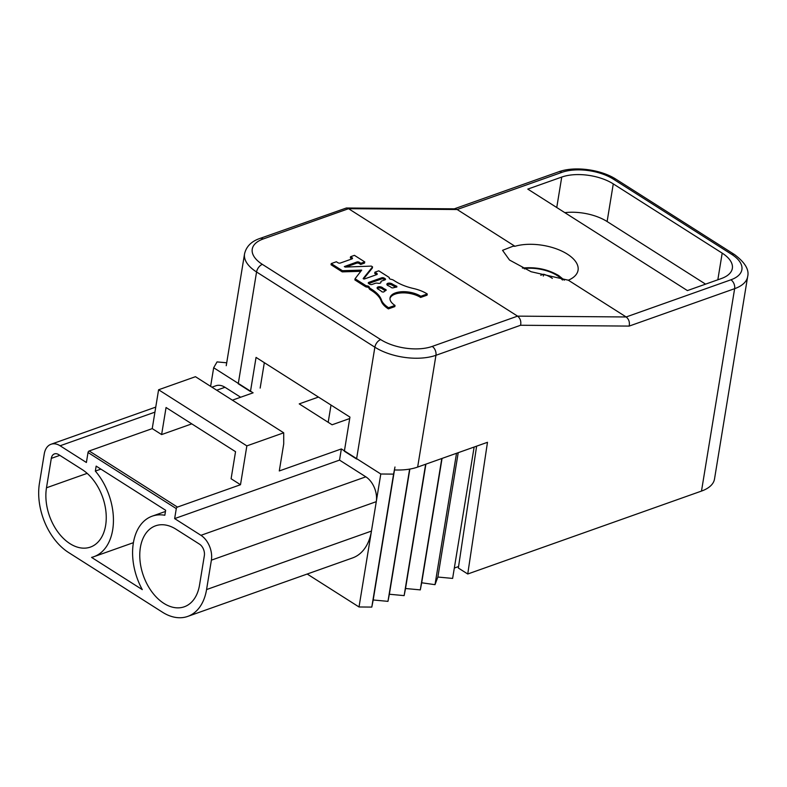 <?xml version="1.0" encoding="UTF-8"?>
<svg xmlns="http://www.w3.org/2000/svg" width="787" height="787" viewBox="0 0 787 787"><rect width="100%" height="100%" fill="white"/><g stroke="black" fill="none" stroke-linecap="round" stroke-linejoin="round"><path stroke-width="1.18" d="M91.577 557.393A53.182 34.894 -109.5 0 0 93.84 556.714A53.182 34.894 -109.5 0 0 112.679 529.877A53.182 34.894 -109.5 0 0 95.345 471.088L96.162 466.111L165.644 510.281L164.827 515.259A53.182 34.894 -109.5 0 0 152.166 516.174A53.182 34.894 -109.5 0 0 142.29 589.63L91.577 557.393M82.123 469.534A42.951 28.184 70.5 0 1 105.635 525.401A42.951 28.184 70.5 0 1 90.416 547.083A42.951 28.184 70.5 0 1 58.061 532.248A42.951 28.184 70.5 0 1 46.482 487.792L51.303 458.378A8.864 5.814 70.5 0 1 54.441 453.902A8.864 5.814 70.5 0 1 58.651 454.611L82.123 469.534M339.531 460.11L174.645 518.603L200.941 535.317A19.095 12.523 70.5 0 1 211.388 560.157L376.275 501.663L380.8 474L341.361 448.934L339.531 460.11L365.827 476.824A19.095 12.523 70.5 0 1 376.275 501.663L359.02 606.974L371.798 607.092L373.195 599.979L387.971 601.357L389.358 594.244L404.134 595.621L405.531 588.509L420.297 589.886L421.694 582.774L435.004 584.672L437.857 577.038L452.623 578.415L474.138 447.036M211.388 560.157L206.568 589.571L371.454 531.077A53.182 34.894 70.5 0 1 352.615 557.914L187.729 616.408A53.182 34.894 70.5 0 1 162.437 612.188L68.538 552.494A53.182 34.894 70.5 0 1 39.439 483.316L44.259 453.902A19.095 12.523 70.5 0 1 51.017 444.262A19.095 12.523 70.5 0 1 60.097 445.776L86.393 462.49L88.026 452.495A1.367 0.787 -57.6 0 1 89.187 450.971L177.449 507.084A1.367 0.787 122.4 0 0 176.288 508.609L174.645 518.603M307.196 574.028L359.02 606.974M226.705 362.797L217.055 361.902L213.671 367.745L210.621 386.348M211.929 387.174L215.904 385.768A19.095 12.523 70.5 0 1 224.984 387.283L240.645 397.238M213.671 367.745L253.109 392.821L232.372 400.17M380.8 474L393.579 474.118L371.798 607.092M394.494 469.947L373.195 599.979M393.579 474.118L394.976 467.006M409.624 469.111L387.971 601.357M409.86 469.072L389.358 594.244M425.649 464.241L404.134 595.621M425.895 464.153L405.531 588.509M441.812 458.506L420.297 589.886M442.058 458.418L421.694 582.774M456.519 453.282L435.004 584.672M458.221 452.682L437.857 577.038M454.325 568.057L458.575 566.542M191.792 423.868L161.62 434.572L152.235 428.61L89.187 450.971M161.62 434.572L166.057 407.509L235.539 451.689L231.103 478.752L240.497 484.723L177.449 507.084M341.361 448.934L279.287 470.951L283.723 443.888L283.713 432.811L195.451 376.698L158.59 389.772L152.235 428.61M349.713 418.536L332.094 424.783L299.227 403.888L318.45 397.071M331.012 405.069L328.189 422.304M204.345 555.681L199.524 585.095A42.951 28.184 70.5 0 1 184.315 606.777A42.951 28.184 70.5 0 1 143.391 575.71A42.951 28.184 70.5 0 1 155.59 525.805A42.951 28.184 70.5 0 1 176.022 529.228L199.495 544.151A8.864 5.814 70.5 0 1 204.345 555.681M240.497 484.723L246.852 445.885L283.713 432.811M206.568 589.571A53.182 34.894 70.5 0 1 187.729 616.408M100.893 469.121L95.345 471.088M246.852 445.885L158.59 389.772M543.335 276.05L543.63 274.23L540.758 275.243M552.356 278.411A20.452 9.926 9.3 0 0 551.175 277.595A20.452 9.926 9.3 0 0 543.63 274.23M524.722 268.947L524.073 268.534A28.775 13.959 9.3 0 1 557.098 275.499A28.775 13.959 9.3 0 1 562.459 280.024M382.384 287.53A3.109 1.505 9.3 0 0 378.035 286.95A3.109 1.505 9.3 0 0 377.111 287.806A3.109 1.505 9.3 0 0 377.967 289.095A21.308 10.339 -170.7 0 1 382.118 291.918L383.663 292.036A27.201 13.192 -170.7 0 1 386.181 290.275L385.955 289.606A10.27 4.978 -170.7 0 1 382.384 287.53L382.197 288.701A3.109 1.505 9.3 0 0 377.839 288.131A3.109 1.505 9.3 0 0 377.258 288.435M391.926 283.773A3.109 1.505 9.3 0 0 387.804 283.33A3.109 1.505 9.3 0 0 386.879 284.186A3.109 1.505 9.3 0 0 387.961 285.612A10.27 4.978 -170.7 0 1 391.513 287.698L392.802 287.934A27.201 13.192 -170.7 0 1 396.825 287.039L396.845 286.281A21.308 10.339 -170.7 0 1 391.926 283.773L391.739 284.953A3.109 1.505 9.3 0 0 387.617 284.51A3.109 1.505 9.3 0 0 387.037 284.815M380.888 282.09A3.286 1.594 -170.7 0 1 380.888 281.854A3.286 1.594 -170.7 0 1 381.872 280.949A3.286 1.594 -170.7 0 1 382.226 280.841L384.971 279.867A1.81 0.876 9.3 0 0 385.512 279.365A1.81 0.876 9.3 0 0 385.01 278.618L384.243 278.126A1.81 0.876 9.3 0 0 381.705 277.791L368.808 282.366A1.81 0.876 9.3 0 0 368.267 282.867A1.81 0.876 9.3 0 0 368.769 283.615L369.536 284.107A1.81 0.876 9.3 0 0 372.074 284.441L374.819 283.468A3.286 1.594 -170.7 0 1 375.124 283.34A3.286 1.594 -170.7 0 1 377.721 283.222A2.715 1.318 9.3 0 0 380.918 282.415A2.715 1.318 9.3 0 0 380.888 282.09L380.79 282.71M420.809 296.266L420.622 297.447L427.066 295.164L427.262 293.984A27.201 13.192 9.3 0 0 413.46 288.495A36.261 17.589 -170.7 0 1 395.054 281.175L393.372 280.103A4.427 2.145 9.3 0 0 390.903 279.277A1.81 0.876 -170.7 0 1 389.29 278.116A1.81 0.876 -170.7 0 1 389.29 278.096A1.948 0.944 9.3 0 0 389.319 277.988A1.948 0.944 9.3 0 0 388.778 277.181L378.773 270.817L374.907 272.194L376.747 273.364A1.81 0.876 -170.7 0 1 377.248 274.122A1.81 0.876 -170.7 0 1 376.707 274.614L364.361 279.001L363.151 278.559L372.546 266.862L371.356 266.104L345.247 267.068L344.322 266.586L356.875 262.012A1.81 0.876 -170.7 0 1 359.413 262.346L360.889 263.281L364.755 261.914L354.425 255.342L350.559 256.719L352.025 257.654A1.81 0.876 -170.7 0 1 352.527 258.402A1.81 0.876 -170.7 0 1 351.986 258.903L340.318 263.045A1.722 0.836 -170.7 0 1 337.908 262.72L336.383 261.756L331.229 263.586L342.404 270.698L361.705 270.118L355.065 278.746L365.562 285.415A1.948 0.944 9.3 0 0 367.096 285.897A1.81 0.876 -170.7 0 1 369.182 286.98A4.427 2.145 9.3 0 0 370.165 288.337L371.848 289.409A36.261 17.589 -170.7 0 1 381.4 299.867A27.201 13.192 9.3 0 0 388.571 307.707L395.015 305.425A18.131 8.795 -170.7 0 1 390.027 297.919A18.131 8.795 -170.7 0 1 395.428 292.912A18.131 8.795 -170.7 0 1 420.809 296.266L427.262 293.984M389.968 298.509A18.131 8.795 -170.7 0 1 395.241 294.082A18.131 8.795 -170.7 0 1 420.622 297.447M476.617 446.16L458.349 568.027L467.744 573.998L701.492 491.078A43.639 21.17 9.3 0 0 714.507 479.027L747.65 276.621A43.639 21.17 -170.7 0 1 734.635 288.672L629.177 326.084C629.885 322.198 628.882 319.158 626.157 316.964L568.342 280.211L531.107 271.731L509.514 260.035L502.559 250.335L513.065 246.213L514.954 246.272L457.149 209.519L454.945 208.83L346.369 208.004L259.976 238.431C251.397 241.324 246.252 246.488 244.541 253.916A43.639 21.17 -170.7 0 0 256.562 271.977L374.868 347.195A43.639 21.17 -170.7 0 0 435.949 355.291L417.651 467.075A43.639 21.17 -170.7 0 1 394.395 469.937M380.682 339.591A6.817 3.945 122.4 0 0 374.868 347.195L356.56 458.988L344.362 451.226L349.949 417.1L256.05 357.406L250.463 391.533L238.254 383.771L256.562 271.977A6.817 3.945 122.4 0 1 262.376 264.373L380.682 339.591A36.822 17.865 9.3 0 0 432.22 346.418L517.571 316.138L626.157 316.964L730.907 279.808A36.822 17.865 9.3 0 0 731.743 254.398L613.437 179.18A36.822 17.865 9.3 0 0 561.898 172.353L457.149 209.519L348.562 208.693L517.571 316.138C520.296 318.332 521.309 321.371 520.601 325.257L435.949 355.291A6.817 4.476 70.5 0 0 432.22 346.418M467.744 573.998L487.478 442.304L417.651 467.075M350.559 256.719L350.363 257.89L351.838 258.825A1.81 0.876 -170.7 0 1 351.956 258.913M345.788 267.049L356.688 263.183A1.81 0.876 -170.7 0 1 359.226 263.527L360.692 264.462L364.558 263.084L364.755 261.914M363.555 278.962L372.349 268.042L372.546 266.862M374.907 272.194L374.71 273.374L376.56 274.545A1.81 0.876 -170.7 0 1 376.678 274.624M355.065 278.746L354.878 279.916L365.375 286.596A1.948 0.944 9.3 0 0 366.909 287.078A1.81 0.876 -170.7 0 1 368.985 288.16A4.427 2.145 9.3 0 0 369.969 289.518L371.651 290.59A36.261 17.589 -170.7 0 1 381.213 301.047A27.201 13.192 9.3 0 0 388.375 308.888L394.828 306.596L395.015 305.425M331.229 263.586L331.032 264.757L342.217 271.869L360.79 271.318M561.741 177.065L527.792 189.106L687.415 290.59L721.354 278.539A36.822 17.865 9.3 0 0 732.343 268.377A36.822 17.865 9.3 0 0 722.191 253.139L613.28 183.892A36.822 17.865 9.3 0 0 561.741 177.065L556.753 207.512M514.954 246.272A38.868 18.849 -170.7 0 1 557.324 249.194A38.868 18.849 -170.7 0 1 578.061 270.216A38.868 18.849 -170.7 0 1 568.342 280.211M262.376 264.373A36.822 17.865 9.3 0 1 263.212 238.973L348.562 208.693L346.369 208.004M705.575 284.146L607.111 221.54A36.822 17.865 9.3 0 0 564.82 212.647M264.324 362.669L260.163 388.089M342.404 270.698L342.217 271.869M367.096 285.897L366.909 287.078M370.165 288.337L369.969 289.518M388.571 307.707L388.375 308.888M360.889 263.281L360.692 264.462M384.941 279.877A1.81 0.876 9.3 0 0 384.813 279.798L384.046 279.306A1.81 0.876 9.3 0 0 381.508 278.972L368.641 283.536M395.999 287.186A21.308 10.339 -170.7 0 1 391.739 284.953M396.845 286.281L396.727 287.058M385.955 289.606L385.807 290.492M385.492 290.678A10.27 4.978 -170.7 0 1 382.197 288.701M365.827 476.824L200.941 535.317M224.984 387.283L216.72 390.214M154.931 412.142L60.097 445.776M59.822 455.348L51.303 458.378M87.17 473.361L46.482 487.792M176.288 508.609L88.026 452.495M701.492 491.078L734.635 288.672A6.817 4.476 -109.5 0 0 730.907 279.808M629.177 326.084L520.601 325.257M454.325 208.83L558.652 171.812A6.817 4.476 70.5 0 1 561.898 172.353M558.652 171.812C574.549 165.909 601.012 169.451 616.132 179.318A6.817 3.945 122.4 0 0 613.437 179.18M263.212 238.973A6.817 4.476 -109.5 0 0 259.976 238.431M616.132 179.318L734.438 254.526A6.817 3.945 122.4 0 0 731.743 254.398M607.111 221.54L613.28 183.892M717.833 279.798L722.191 253.139M365.562 285.415L365.375 286.596M369.182 286.98L368.985 288.16M371.848 289.409L371.651 290.59M381.4 299.867L381.213 301.047M376.747 273.364L376.56 274.545M356.875 262.012L356.688 263.183M359.413 262.346L359.226 263.527M352.025 257.654L351.838 258.825M381.705 277.791L381.508 278.972M384.243 278.126L384.046 279.306M368.808 282.366L368.621 283.517M385.01 278.618L384.813 279.798M133.387 542.686L93.84 556.714M155.757 407.105L51.017 444.262M165.457 511.461L152.166 516.174M564.348 280.172L558.711 275.578C547.86 269.243 535.74 266.744 522.371 268.082M380.888 281.854L380.741 282.769M226.233 365.709L244.541 253.916M734.438 254.526C745.004 262.425 749.401 269.784 747.65 276.621"/></g></svg>
